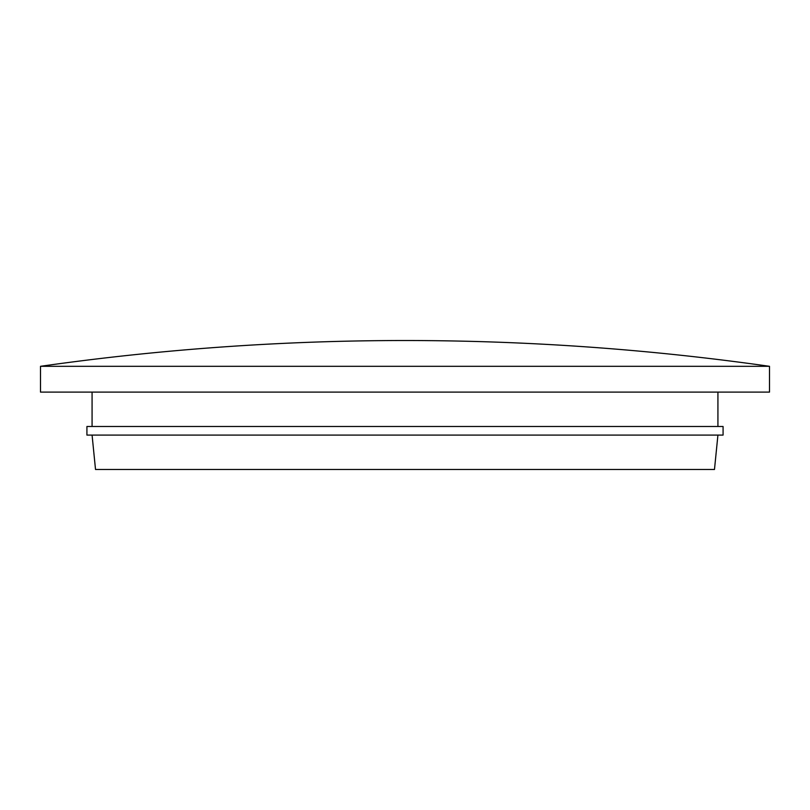 <?xml version="1.0" encoding="UTF-8"?>
<svg xmlns="http://www.w3.org/2000/svg" width="810" height="810" viewBox="0 0 810 810"><rect width="100%" height="100%" fill="white"/><g stroke="black" fill="none" stroke-linecap="round" stroke-linejoin="round"><path stroke-width="1.21" d="M92.077 435.091L95.519 469.476L714.481 469.476L717.923 435.091M40.5 366.312L40.5 392.101L769.5 392.101L769.5 366.312A2588.699 2588.699 0 0 0 40.5 366.312L769.5 366.312M405 426.495L723.077 426.495L723.077 435.091L86.923 435.091L86.923 426.495L405 426.495M717.923 392.101L717.923 426.495M92.077 392.101L92.077 426.495"/></g></svg>
